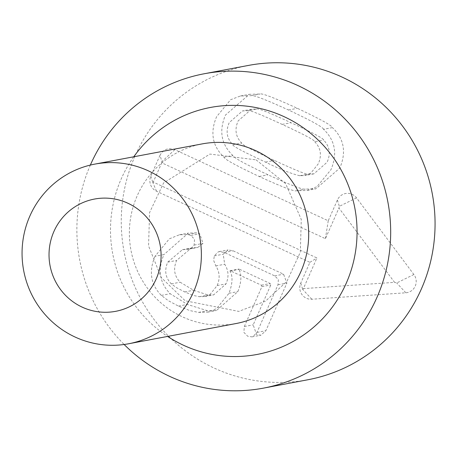 <?xml version="1.0" encoding="UTF-8"?>
<svg xmlns="http://www.w3.org/2000/svg" width="455" height="455" viewBox="0 0 455 455"><rect width="100%" height="100%" fill="white"/><g stroke="black" fill="none" stroke-linecap="round" stroke-linejoin="round"><path stroke-width="0.34" stroke-dasharray="2.27 1.71" d="M155.053 256.256C148.603 271.47 150.69 284.517 161.32 295.403L168.304 300.675L178.457 306.101L189.803 310.572L198.568 312.403L207.639 312.158L216.597 308.615L228.984 293.287C232.63 283.641 232.971 276.225 229.997 271.043L230.145 270.714L261.386 285.2L261.921 286.627L244.324 326.525L243.88 332.36L247.674 336.222L252.002 336.871L253.008 336.592L256.99 332.4L277.999 284.762L278.363 279.546L274.683 275.866L224.224 252.474L219.139 251.604L218.298 251.831L214.311 255.892L213.657 260.448L215.835 265.919C219.725 272.056 220.157 278.602 217.132 285.558L210.13 294.391L204.83 296.524L199.279 296.717L193.199 295.403L184.707 291.928L176.5 287.668L171.313 283.886C165.393 277.766 164.192 270.515 167.724 262.125L182.438 249.704L188.888 249.124L191.276 248.299L194.12 245.086L194.535 239.302L190.873 235.44L187.784 234.53L179.446 234.769L169.328 238.841L155.053 256.256L163.931 254.584C157.475 269.798 159.569 282.845 170.198 293.731L187.335 304.429L207.44 310.731L216.517 310.486L237.857 291.615C241.508 281.969 241.85 274.553 238.875 269.371L239.023 269.041L270.264 283.528L270.799 284.955L253.196 324.853L256.552 334.55L260.874 335.198L265.868 330.728L286.877 283.09L283.562 274.194L233.096 250.802L228.018 249.931L223.189 254.22L224.713 264.247C228.603 270.384 229.03 276.93 226.01 283.886L213.708 294.851L208.157 295.045L193.585 290.256L180.191 282.214C174.271 276.094 173.071 268.842 176.597 260.453L191.316 248.032L197.766 247.452L202.998 243.414L199.751 233.768L196.657 232.858L188.325 233.096L163.931 254.584M215.835 265.919L224.713 264.247M199.279 296.717L208.157 295.045M194.12 245.086L202.998 243.414M187.784 234.53L196.657 232.858M198.568 312.403L207.44 310.731M228.984 293.287L237.857 291.615M229.997 271.043L238.875 269.371M230.145 270.714L239.023 269.041M323.562 129.277C323.004 127.172 311.311 120.746 288.487 109.996C265.419 99.469 252.952 94.697 251.092 95.681L240.445 95.988L230.628 99.713L216.597 116.713C209.892 132.604 212.349 146.083 223.974 157.163C224.486 159.244 236.213 165.688 259.157 176.494C282.106 186.965 294.539 191.72 296.444 190.759L307.091 190.452L316.908 186.726L330.939 169.721C337.644 153.835 335.181 140.356 323.562 129.277L332.44 127.605C331.883 125.5 320.189 119.074 297.365 108.324C274.297 97.797 261.83 93.025 259.97 94.009L249.323 94.316L225.475 115.041C218.77 130.932 221.227 144.411 232.852 155.491C233.364 157.572 245.091 164.016 268.035 174.822C290.984 185.293 303.411 190.048 305.322 189.087L315.969 188.78L339.817 168.054C346.522 152.163 344.06 138.684 332.44 127.605M296.444 190.759L305.322 189.087M223.974 157.163L232.852 155.491M256.7 109.035C257.416 107.886 268.854 112.442 291.018 122.713C313.057 132.934 323.914 138.712 323.59 140.043C329.676 146.282 330.859 153.659 327.145 162.179L313.887 173.844L308.587 174.06C307.825 175.186 296.421 170.648 274.382 160.433C252.224 150.156 241.332 144.36 241.702 143.046C235.616 136.813 234.427 129.436 238.141 120.916L251.399 109.251L256.7 109.035L247.827 110.707C248.544 109.558 259.981 114.114 282.14 124.386C304.076 134.521 314.934 140.299 314.712 141.715L323.59 140.043M314.712 141.715C320.798 147.955 321.981 155.331 318.267 163.851L310.788 173.184L305.009 175.516L299.709 175.732L308.587 174.06M251.092 95.681L259.97 94.009M299.709 175.732C290.7 173.526 279.296 168.987 265.504 162.105C243.345 151.828 232.454 146.032 232.823 144.718C226.738 138.485 225.549 131.108 229.263 122.588L242.526 110.923L247.827 110.707M232.823 144.718L241.702 143.046M160.001 155.303L150.838 176.074A11.426 11.199 -100.7 0 0 156.486 191.202L309.918 262.336L300.755 283.107A11.426 11.199 -100.7 0 0 311.817 299.242L405.832 292.787A11.426 11.199 -100.7 0 0 413.891 274.513L356.521 197.88A11.426 11.199 -100.7 0 0 337.4 200.018L328.237 220.789L174.811 149.661C168.327 147.403 163.39 149.28 160.001 155.303L161.946 161.605L161.758 162.805L325.416 238.676L338.935 208.026L394.576 282.35L303.388 288.612L316.913 257.957L153.25 182.085L161.758 162.805M328.237 220.789L325.416 238.676M356.521 197.88L339.345 206.32L338.935 208.026M413.891 274.513L396.714 282.959L394.576 282.35M311.817 299.242L302.7 289.408L303.388 288.612M309.918 262.336L316.913 257.957M156.486 191.202L152.783 182.381L153.25 182.085M235.946 323.556A91.404 89.601 79.3 0 1 148.739 289.915A91.404 89.601 79.3 0 1 137.2 195.792A91.404 89.601 79.3 0 1 202.111 143.911M90.352 165.08A159.95 156.799 -100.7 0 0 124.141 344.492M248.561 65.406A159.95 156.799 -100.7 0 0 122.304 203.004A159.95 156.799 -100.7 0 0 214.032 368.004A159.95 156.799 -100.7 0 0 307.768 379.783M214.311 255.892L223.189 254.22M224.224 252.474L233.096 250.802M217.132 285.558L226.01 283.886M184.707 291.928L193.585 290.256M171.313 283.886L180.191 282.214M167.724 262.125L176.597 260.453M186.556 249.323L195.434 247.656M190.873 235.44L199.751 233.768M161.32 295.403L170.198 293.731M178.457 306.101L187.335 304.429M261.386 285.2L270.264 283.528M261.921 286.627L270.799 284.955M244.324 326.525L253.196 324.853M256.99 332.4L265.868 330.728M277.999 284.762L286.877 283.09M274.683 275.866L283.562 274.194M259.157 176.494L268.035 174.822M282.14 124.386L291.018 122.713M288.487 109.996L297.365 108.324M265.504 162.105L274.382 160.433M174.811 149.661L161.946 161.605M337.4 200.018L339.345 206.32M405.832 292.787L396.714 282.959M300.755 283.107L302.7 289.408M150.838 176.074L152.783 182.381M133.764 156.782A125.677 123.197 -100.7 0 0 167.599 336.427M219.139 251.604L228.018 249.931M204.83 296.524L213.708 294.851M182.438 249.704L191.316 248.032M188.888 249.124L197.766 247.452M179.446 234.769L188.325 233.096M207.639 312.158L216.517 310.486M252.002 336.871L260.874 335.198M307.091 190.452L315.969 188.78M313.887 173.844L305.009 175.516M240.445 95.988L249.323 94.316M251.399 109.251L242.526 110.923M256.068 159.841L285.66 183.678L301.261 219.412L300.346 252.127L286.969 281.287L265.549 301.147L238.75 311.396L185.174 300.772L161.241 277.533L148.557 245.939L149.593 212.53L163.601 182.944L209.914 154.069L256.068 159.841"/><path stroke-width="0.68" d="M53.917 231.487A57.125 55.999 79.3 0 1 150.469 222.074A57.125 55.999 79.3 0 1 110.798 312.022A57.125 55.999 79.3 0 1 53.917 231.487M29.888 216.006A91.404 89.601 79.3 0 1 94.799 164.118A91.404 89.601 79.3 0 1 199.768 237.356A91.404 89.601 79.3 0 1 128.634 343.764A91.404 89.601 79.3 0 1 41.428 310.122A91.404 89.601 79.3 0 1 29.888 216.006M94.799 164.118L202.111 143.911A91.404 89.601 79.3 0 1 255.676 150.645A91.404 89.601 79.3 0 1 308.092 244.926A91.404 89.601 79.3 0 1 235.946 323.556L128.634 343.764M124.141 344.492A159.95 156.799 -100.7 0 0 169.647 376.359A159.95 156.799 -100.7 0 0 263.382 388.143A159.95 156.799 -100.7 0 0 387.865 201.935A159.95 156.799 -100.7 0 0 204.176 73.767A159.95 156.799 -100.7 0 0 90.352 165.08M263.382 388.143L307.768 379.783A159.95 156.799 -100.7 0 0 432.25 193.574A159.95 156.799 -100.7 0 0 248.561 65.406L204.176 73.767M167.599 336.427A125.677 123.197 -100.7 0 0 342.331 291.285A125.677 123.197 -100.7 0 0 284.165 116.707A125.677 123.197 -100.7 0 0 133.764 156.782"/></g></svg>
